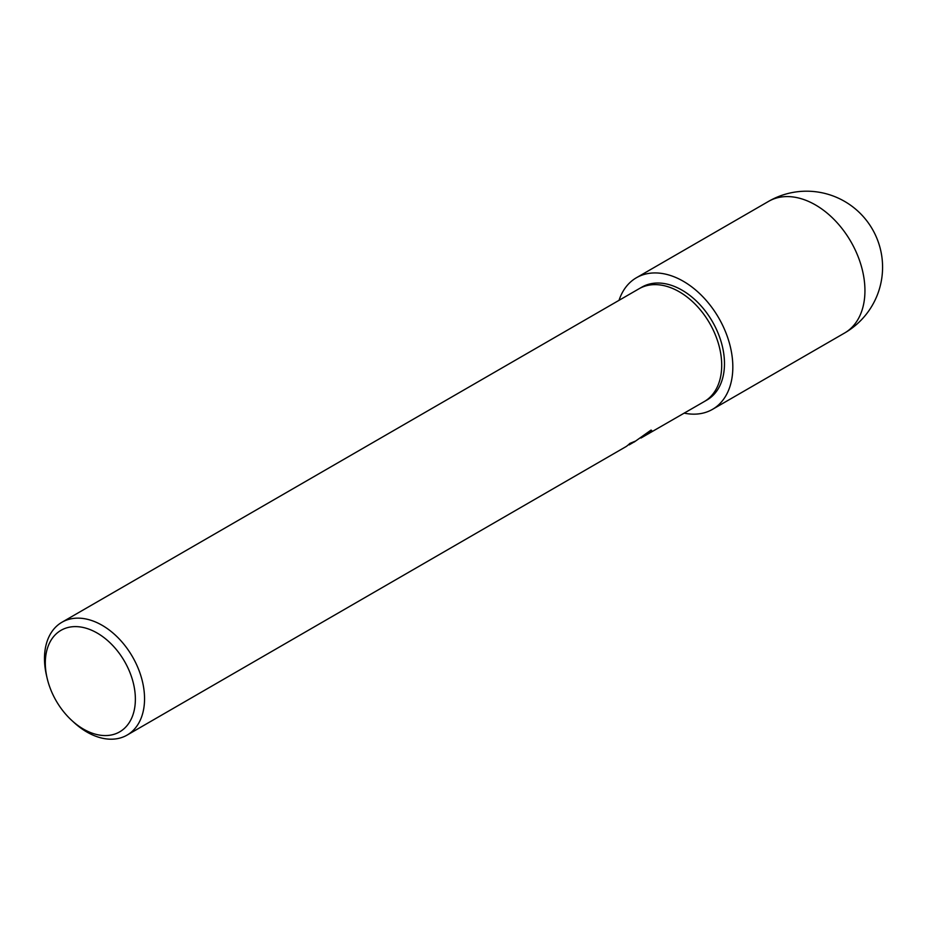 <?xml version="1.0" encoding="UTF-8"?>
<svg xmlns="http://www.w3.org/2000/svg" width="929" height="929" viewBox="0 0 929 929"><rect width="100%" height="100%" fill="white"/><g stroke="black" fill="none" stroke-linecap="round" stroke-linejoin="round"><path stroke-width="1.39" d="M639.233 288.664L641.858 287.142A65.146 43.849 60 0 1 644.099 285.969A65.146 43.849 60 0 1 713.333 323.246A65.146 43.849 60 0 1 707.05 399.958L704.426 401.479M117.669 732.911A58.632 39.459 60 0 1 71.417 720.114A58.632 39.459 60 0 1 47.089 677.996A58.632 39.459 60 0 1 63.021 629.27A58.632 39.459 60 0 1 126.147 664.305A58.632 39.459 60 0 1 117.669 732.911M47.089 677.996L46.45 675.244A65.146 43.849 60 0 1 61.918 622.267A65.146 43.849 60 0 1 64.159 621.095A65.146 43.849 60 0 1 133.404 658.371A65.146 43.849 60 0 1 127.11 735.083A65.146 43.849 60 0 1 124.869 736.256A65.146 43.849 60 0 1 73.496 722.03L71.417 720.114M61.918 622.267L639.071 288.745A65.146 43.849 60 0 1 641.312 287.584A65.146 43.849 60 0 1 710.557 324.848A65.146 43.849 60 0 1 704.263 401.572L646.851 434.633A23.585 0.999 -27.8 0 0 646.514 434.795L644.238 435.782M641.428 437.733L646.514 434.795M629.258 444.77L632.347 442.982L629.014 444.317M127.11 735.083L626.262 446.477A65.146 43.849 -120 0 0 629.862 443.423L635.134 441.229L632.626 442.854A17.128 0.732 -27.8 0 0 632.347 442.982M634.147 442.088L651.02 430.104L651.728 430.499L648.779 433.634M632.626 442.854L629.27 444.794M647.966 432.844L651.194 430.139M646.851 434.633L640.975 438.035M641.312 287.584A65.146 43.849 60 0 1 710.557 324.848A65.146 43.849 60 0 1 704.263 401.572M619.039 300.322A76.004 51.153 60 0 1 636.423 277.736A76.004 51.153 60 0 1 639.036 276.377A76.004 51.153 60 0 1 719.824 319.866A76.004 51.153 60 0 1 712.485 409.364A76.004 51.153 60 0 1 709.872 410.723A76.004 51.153 60 0 1 684.232 413.138M771.151 200.025A76.004 51.153 60 0 1 851.939 243.514A76.004 51.153 60 0 1 844.6 333.012L844.6 333.012A76.004 76.004 0 0 0 873.945 232.018A76.004 76.004 0 0 0 768.538 201.396L768.538 201.396A76.004 51.153 60 0 1 771.151 200.025M629.305 444.875L628.979 444.259M636.423 277.736L768.538 201.396M712.485 409.364L844.6 333.012"/></g></svg>
